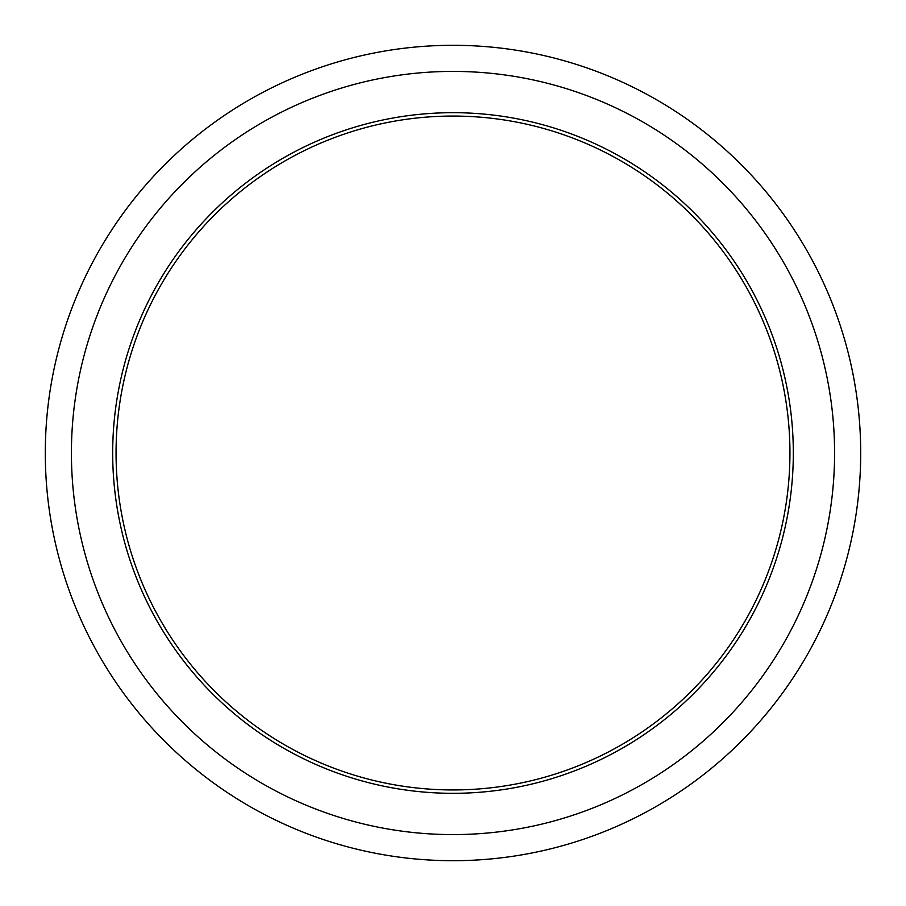 <?xml version="1.0" encoding="UTF-8"?>
<svg xmlns="http://www.w3.org/2000/svg" width="906" height="906" viewBox="0 0 906 906"><rect width="100%" height="100%" fill="white"/><g stroke="black" fill="none" stroke-linecap="round" stroke-linejoin="round"><path stroke-width="1.36" d="M453 112.684A340.316 340.316 0 0 1 747.722 623.158A340.316 340.316 0 0 1 158.278 623.158A340.316 340.316 0 0 1 453 112.684M453 116.059A336.941 336.941 0 0 1 744.8 621.471A336.941 336.941 0 0 1 161.2 621.471A336.941 336.941 0 0 1 453 116.059M453 71.415A381.585 381.585 0 0 1 783.463 643.792A381.585 381.585 0 0 1 122.537 643.792A381.585 381.585 0 0 1 453 71.415M453 45.3A407.7 407.7 0 0 1 806.08 656.85A407.7 407.7 0 0 1 99.92 656.85A407.7 407.7 0 0 1 453 45.3"/></g></svg>
